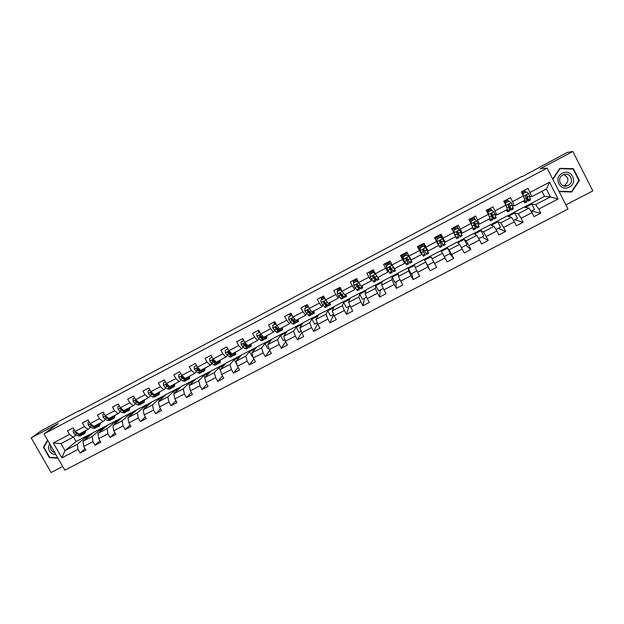 <?xml version="1.0" encoding="UTF-8"?>
<svg xmlns="http://www.w3.org/2000/svg" width="624" height="624" viewBox="0 0 624 624"><rect width="100%" height="100%" fill="white"/><g stroke="black" fill="none" stroke-linecap="round" stroke-linejoin="round"><path stroke-width="0.94" d="M565.867 204.906L592.8 190.905L572.871 151.476L567.2 152.451L522.311 176.6M64.841 470.184L567.988 209.071L547.147 168.113L44.031 433.867L64.841 470.184M44.031 433.867L58.204 423.61L31.2 437.884L51.106 472.524L62.72 466.487M524.066 207.223L544.526 196.381L550.43 196.895L546.398 188.986L531.687 196.7L528.122 188.331L521.329 191.911L523.388 195.936L512.546 201.63L510.487 197.621L503.732 201.178L505.791 205.179L495.019 210.842L492.96 206.848L486.244 210.382L488.303 214.367L477.602 219.991L475.543 216.013L468.874 219.523L470.933 223.493L460.294 229.086L458.234 225.124L451.604 228.61L453.664 232.565L443.095 238.126L441.035 234.179L434.444 237.643L436.511 241.582L426.005 247.104L423.938 243.173L417.394 246.62L419.461 250.544L409.016 256.027L406.957 252.112L400.452 255.536L402.511 259.451L392.137 264.904L390.078 261.004L383.612 264.404L385.671 268.297L375.359 273.718L373.3 269.833L366.873 273.211L368.94 277.095L358.691 282.477L356.624 278.608L350.243 281.97L352.303 285.831L342.116 291.182L340.057 287.329L333.707 290.667L335.774 294.52L325.65 299.84L323.591 296.002L317.281 299.317L319.34 303.155L309.286 308.435L307.219 304.613L300.947 307.913L303.014 311.735L293.015 316.984L290.948 313.178L284.716 316.462L286.783 320.26L276.845 325.486L274.778 321.688L268.585 324.948L270.652 328.739L260.77 333.934L258.71 330.151L252.548 333.395L254.615 337.163L244.795 342.326L242.728 338.559L236.613 341.78L238.672 345.54L228.914 350.672L226.855 346.921L220.771 350.119L222.83 353.863L213.127 358.964L211.068 355.228L205.023 358.41L207.082 362.138L197.441 367.208L195.374 363.488L189.368 366.655L191.428 370.367L181.841 375.406L179.782 371.701L173.807 374.845L175.867 378.542L166.335 383.549L164.276 379.86L158.34 382.988L160.399 386.669L150.922 391.654L148.863 387.972L142.958 391.076L145.018 394.75L135.603 399.703L133.544 396.037L127.678 399.126L129.737 402.784L120.37 407.706L118.31 404.056L112.476 407.121L114.535 410.771L105.23 415.662L103.171 412.027L97.367 415.077L99.427 418.712L90.176 423.571L88.117 419.944L82.352 422.986L84.412 426.605L75.208 431.434L73.156 427.822L67.423 430.841L69.475 434.452L53.305 442.946L61.854 457.876L64.99 450.668L77.314 444.226L87.968 435.341L76.042 441.581L64.99 450.668L60.957 443.617L53.305 442.946M530.182 192.364L549.533 182.192L558.098 199.009L538.746 209.102L540.797 213.112L531.242 211.177M61.854 457.876L78.031 449.436L80.083 453.032L85.816 450.044L83.764 446.449L92.968 441.652L95.012 445.255L100.784 442.252L98.732 438.641L107.983 433.813L110.035 437.432L115.838 434.413L113.786 430.786L123.1 425.927L125.151 429.562L130.985 426.527L128.934 422.885L138.294 418.002L140.345 421.645L146.219 418.587L144.167 414.937L153.582 410.023L155.633 413.689L161.538 410.608L159.487 406.942L168.964 402.004L171.015 405.678L176.959 402.581L174.907 398.908L184.431 393.931L186.49 397.621L192.465 394.508L190.406 390.811L200 385.811L202.051 389.516L208.065 386.389L206.006 382.676L215.654 377.645L217.706 381.365L223.751 378.214L221.699 374.494L231.403 369.431L233.454 373.16L239.538 369.993L237.487 366.257L247.244 361.163L249.304 364.907L255.419 361.725L253.367 357.973L263.188 352.849L265.239 356.608L271.401 353.402L269.342 349.635L279.224 344.487L281.276 348.254L287.469 345.033L285.418 341.25L295.355 336.071L297.414 339.854L301.595 332.834L311.587 327.6L313.646 331.406L319.909 328.138L317.858 324.332L327.92 319.082L329.971 322.897L336.281 319.613L334.222 315.791L344.347 310.51L346.406 314.34L352.747 311.041L350.696 307.203L360.883 301.883L362.934 305.737L369.322 302.406L367.263 298.553L377.512 293.21L379.571 297.071L385.991 293.725L383.939 289.856L394.251 284.482L396.302 288.358L402.769 284.989L400.717 281.104L411.091 275.691L413.143 279.591L419.648 276.198L417.596 272.298L428.033 266.854L430.084 270.761L436.636 267.353L434.577 263.437L445.084 257.962L447.135 261.885L453.726 258.453L451.667 254.522L462.236 249.007L464.295 252.954L470.917 249.499L468.866 245.552L479.505 240.006L481.556 243.961L488.225 240.49L486.174 236.527L496.876 230.942L498.927 234.913L505.643 231.418L503.584 227.44L514.355 221.824L516.415 225.81L523.162 222.292L521.11 218.299L531.952 212.644L534.004 216.645L540.797 213.112M317.288 322.858L314.707 324.207L311.953 319.106L312.624 317.756L303.022 322.78L299.801 327.92L303.638 336.609L297.414 339.854M79.076 411.083L522.155 176.288M523.388 195.936L524.932 200.242L514.153 205.897L512.476 205.585M523.879 207.184L528.965 208.12L518.185 213.751L513.505 212.612L523.879 207.184M514.153 205.897L512.546 201.63M531.952 212.644L528.965 208.12M521.11 218.299L518.185 213.751M505.791 205.179L507.429 209.422L496.72 215.046L495.144 214.562M507.039 215.998L511.469 217.269L500.752 222.869L496.727 221.395L507.039 215.998M496.72 215.046L495.019 210.842M514.355 221.824L511.469 217.269M503.584 227.44L500.752 222.869M488.303 214.367L490.043 218.548L479.396 224.133L477.883 223.423M490.3 224.757L494.083 226.356L483.436 231.925L480.051 230.123L490.3 224.757M479.396 224.133L477.602 219.991M496.876 230.942L494.083 226.356M486.174 236.527L483.436 231.925M470.933 223.493L472.758 227.612L462.181 233.158L460.652 232.081M473.663 233.47L476.798 235.388L466.222 240.919L463.468 238.805L473.663 233.47M462.181 233.158L460.294 229.086M479.505 240.006L476.798 235.388M468.866 245.552L466.222 240.919M453.664 232.565L455.59 236.621L445.068 242.135L443.516 240.427M457.119 242.128L459.623 244.366L449.108 249.865L446.995 247.424L457.119 242.128M445.068 242.135L443.095 238.126M462.236 249.007L459.623 244.366M451.667 254.522L449.108 249.865M436.511 241.582L438.516 245.567L428.072 251.051L423.899 243.196M440.684 250.731L442.556 253.289L432.112 258.749L430.615 255.996L440.684 250.731M428.072 251.051L426.005 247.104M445.084 257.962L442.556 253.289M434.577 263.437L432.112 258.749M409.016 256.027L411.169 259.919L421.559 254.467L420.677 252.416M424.343 259.28L425.599 262.158L415.21 267.587L414.336 264.521L430.615 255.996M421.559 254.467L419.461 250.544M428.033 266.854L425.599 262.158M417.596 272.298L415.21 267.587M392.137 264.904L394.384 268.726L404.703 263.312L404.305 261.011M408.096 267.782L408.743 270.964L398.424 276.362L398.151 272.992L414.367 264.631M404.703 263.312L402.511 259.451M411.091 275.691L408.743 270.964M400.717 281.104L398.424 276.362M375.359 273.718L377.692 277.477L387.949 272.095L388.003 270.34M391.95 276.237L391.989 279.724L381.732 285.09L382.06 281.408L398.159 273.117M387.949 272.095L385.671 268.297M394.251 284.482L391.989 279.724M383.939 289.856L381.732 285.09M358.691 282.477L361.101 286.182L371.296 280.831L371.615 279.256M375.898 284.638L375.336 288.428L365.141 293.756L366.07 289.786L382.052 281.549M371.296 280.831L368.94 277.095M377.512 293.21L375.336 288.428M367.263 298.553L365.141 293.756M342.116 291.182L344.62 294.824L354.752 289.513L355.259 288.007M359.939 292.991L358.792 297.079L348.66 302.375L350.165 298.108L366.031 289.934M354.752 289.513L352.303 285.831M360.883 301.883L358.792 297.079M350.696 307.203L348.66 302.375M325.65 299.84L328.232 303.42L338.302 298.139L338.98 296.657M344.074 301.291L342.342 305.674L332.272 310.939L334.363 306.376L350.111 298.264M338.302 298.139L335.774 294.52M344.347 310.51L342.342 305.674M334.222 315.791L332.272 310.939M309.286 308.435L311.945 311.969L321.953 306.712L322.787 305.222M328.302 309.551L325.993 314.223L315.986 319.457L318.646 314.605L334.285 306.548M321.953 306.712L319.34 303.155M327.92 319.082L325.993 314.223M317.858 324.332L315.986 319.457M293.015 316.984L295.76 320.455L305.705 315.237L306.68 313.724M312.624 317.756L309.746 322.717L299.801 327.92M305.705 315.237L303.014 311.735M311.587 327.6L309.746 322.717M276.845 325.486L279.669 328.895L289.559 323.708L290.667 322.171M297.04 325.915L293.6 331.157L283.709 336.328L287.492 330.907L302.905 322.975M289.559 323.708L286.783 320.26M295.355 336.071L293.6 331.157M285.418 341.25L283.709 336.328M260.77 333.934L263.671 337.288L273.507 332.132L274.747 330.556M281.541 334.027L277.547 339.55L267.712 344.69L272.048 338.996L287.352 331.11M273.507 332.132L270.652 328.739M279.224 344.487L277.547 339.55M269.342 349.635L267.712 344.69M244.795 342.326L247.775 345.626L257.548 340.501L258.913 338.887M266.136 342.092L261.589 347.896L251.815 353.005L256.698 347.03L271.885 339.206M257.548 340.501L254.615 337.163M263.188 352.849L261.589 347.896M253.367 357.973L251.815 353.005M228.914 350.672L231.972 353.917L241.683 348.824L243.181 347.162M250.817 350.103L245.723 356.187L236.012 361.265L241.433 355.017L256.519 347.248M241.683 348.824L238.672 345.54M247.244 361.163L245.723 356.187M237.487 366.257L236.012 361.265M213.127 358.964L216.263 362.154L225.919 357.092L227.534 355.384M229.367 353.449L229.765 353.036M235.583 358.075L229.96 364.424L220.303 369.478L226.255 362.957L241.231 355.251M225.919 357.092L222.83 353.863M231.403 369.431L229.96 364.424M221.699 374.494L220.303 369.478M197.441 367.208L200.647 370.344L210.249 365.313L211.981 363.566M220.444 366.007L214.282 372.622L204.688 377.637L211.169 370.859L226.036 363.207M210.249 365.313L207.082 362.138M215.654 377.645L214.282 372.622M206.006 382.676L204.688 377.637M181.841 375.406L185.125 378.487L194.665 373.487L196.513 371.686M205.39 373.885L198.705 380.765L189.166 385.757L196.162 378.713L210.928 371.108M194.665 373.487L191.428 370.367M200 385.811L198.705 380.765M190.406 390.811L189.166 385.757M166.335 383.549L169.697 386.584L179.182 381.607L181.139 379.766M183.136 377.894L181.99 376.194L181.186 377.114L184.782 379.969L186.404 380.305L186.802 379.766M190.414 381.716L183.214 388.861L173.729 393.822L181.249 386.521L195.905 378.971M179.182 381.607L175.867 378.542M184.431 393.931L183.214 388.861M174.907 398.908L173.729 393.822M150.922 391.654L154.354 394.633L163.784 389.68L165.859 387.793M175.531 389.509L167.817 396.911L158.387 401.84L166.413 394.282L180.968 386.794M163.784 389.68L160.399 386.669M168.964 402.004L167.817 396.911M159.487 406.942L158.387 401.84M135.603 399.703L139.105 402.628L148.481 397.714L150.665 395.772M160.727 397.254L152.513 404.914L143.138 409.812L151.663 402.004L166.117 394.563M148.481 397.714L145.018 394.75M153.582 410.023L152.513 404.914M144.167 414.937L143.138 409.812M120.37 407.706L123.942 410.584L133.263 405.694L135.556 403.705M146.016 404.96L137.296 412.87L127.975 417.737L136.999 409.679L151.343 402.293M133.263 405.694L129.737 402.784M138.294 418.002L137.296 412.87M128.934 422.885L127.975 417.737M105.23 415.662L108.872 418.486L118.139 413.626L120.541 411.598M131.375 412.62L122.171 420.771L112.905 425.615L122.413 417.316L136.664 409.976M118.139 413.626L114.535 410.771M123.1 425.927L122.171 420.771M113.786 430.786L112.905 425.615M90.176 423.571L93.889 426.348L103.093 421.52L105.604 419.437M116.828 420.233L107.125 428.633L97.913 433.454L107.913 424.905L122.062 417.62M103.093 421.52L99.427 418.712M107.983 433.813L107.125 428.633M98.732 438.641L97.913 433.454M75.208 431.434L78.991 434.164L88.148 429.359L90.761 427.229M102.359 427.807L92.18 436.457L83.015 441.238L93.491 432.448L107.539 425.217M88.148 429.359L84.412 426.605M92.968 441.652L92.18 436.457M83.764 446.449L83.015 441.238M60.957 443.617L73.281 437.159L75.995 434.983M73.281 437.159L69.475 434.452M78.031 449.436L77.314 444.226M31.2 437.884L41.348 430.693L78.92 410.81M572.871 151.476L540.158 168.769L547.147 168.113M73.437 437.026L76.042 441.581M531.687 196.7L529.901 196.521M544.526 196.381L541.944 191.318M530.384 203.783L535.727 204.586L550.43 196.895L558.098 199.009M85.964 438.773L85.34 437.674L87.968 435.341M88.023 435.435L93.101 432.775M312.679 317.858L318.544 314.785M440.755 250.825L446.995 247.424M457.213 242.206L463.468 238.805M473.78 233.54L480.051 230.123M490.441 224.819L496.727 221.395M507.203 216.044L513.505 212.612M546.398 188.986L549.533 182.192M538.746 209.102L535.727 204.586M80.083 453.032L85.051 448.711M85.34 437.674L90.457 434.998M100.503 431.239L99.848 430.084L102.414 427.908M99.848 430.084L105.019 427.378M95.012 445.255L99.988 440.848M115.128 423.673L114.434 422.448L116.883 420.334M114.434 422.448L119.66 419.718M110.035 437.432L115.003 432.931M129.847 416.068L129.113 414.773L131.43 412.714M129.113 414.773L134.386 412.012M125.151 429.562L130.104 424.96M144.643 408.431L143.871 407.051L146.063 405.054M143.871 407.051L149.198 404.266M140.345 421.645L145.291 416.941M159.541 400.756L158.714 399.282L160.781 397.355M158.714 399.282L164.089 396.474M155.633 413.689L160.555 408.853M174.525 393.05L173.644 391.474L175.586 389.61M173.644 391.474L179.072 388.635M171.015 405.678L175.913 400.717M189.602 385.312L188.659 383.62L190.468 381.818M188.659 383.62L194.134 380.749M186.49 397.621L191.35 392.512M204.773 377.551L203.759 375.718L205.436 373.979M203.759 375.718L209.29 372.824M202.051 389.516L206.872 384.236M220.724 370.991L218.946 367.77L220.498 366.101M218.946 367.77L224.531 364.845M217.706 381.365L222.472 375.898M237.042 364.751L234.226 359.775L235.638 358.176M234.226 359.775L239.866 356.827M233.454 373.16L238.157 367.481M252.899 356.476L252.338 356.764L249.584 351.733L250.871 350.204M249.584 351.733L255.286 348.754M249.304 364.907L253.913 358.979M243.508 340.642L242.884 339.222M268.85 348.145L267.797 348.691L265.044 343.652L266.191 342.186M265.044 343.652L270.793 340.642M265.239 356.608L269.747 350.376M258.968 332.514L258.367 331.055M284.903 339.768L283.343 340.579L280.589 335.517L281.596 334.121M280.589 335.517L286.393 332.475M281.276 348.254L285.644 341.671M274.513 324.34L273.936 322.834M301.049 331.336L298.982 332.42L296.228 327.335L297.094 326.017M296.228 327.335L302.086 324.269M290.144 316.118L289.591 314.566M311.953 319.106L317.873 316.009M313.646 331.406L317.632 323.739M305.877 307.843L305.339 306.236M333.637 314.324L330.533 315.947L327.779 310.83L328.357 309.652M327.779 310.83L333.754 307.702M329.971 322.897L333.668 314.402M321.703 299.528L321.181 297.843M323.38 296.915L323.926 296.626M350.08 305.744L346.453 307.64L343.691 302.5L344.128 301.392M343.691 302.5L349.729 299.341M346.406 314.34L349.151 306.228M337.615 291.151L337.1 289.388M339.316 288.53L340.392 287.96M366.623 297.11L362.458 299.278L359.705 294.122L359.993 293.093M359.705 294.122L365.797 290.932M362.934 305.737L364.666 298.132M353.66 282.797L353.106 280.855M355.345 280.09L356.468 279.505M383.269 288.421L378.565 290.878L375.812 285.691L375.952 284.739M375.812 285.691L381.966 282.477M379.571 297.071L380.273 289.981M370.141 275.036L369.174 272.22M369.01 272.899L369.408 272.688M371.475 271.604L372.629 270.995M400.023 279.677L394.766 282.415L392.005 276.338M392.012 277.22L398.229 273.967M396.302 288.358L395.967 281.791M386.747 267.267L385.273 263.531M385.211 264.373L385.655 264.147M387.699 263.071L388.892 262.439M390.374 268.328L390.959 268.024M416.871 270.878L411.068 273.905L408.151 267.883M408.314 268.687L414.586 265.403M413.143 279.591L411.754 273.546M404.321 261.004L401.404 255.037M401.513 255.801L401.989 255.544M404.024 254.475L405.249 253.835M406.739 259.74L407.644 259.264M431.044 256.792L433.797 262.041L427.463 265.348L424.71 260.107L431.044 256.792L430.669 256.105M424.71 260.107L424.398 259.381M436.636 267.353L433.766 262.057M430.084 270.761L427.635 265.262M421.091 252.197L420.67 252.424L417.628 246.496M417.908 247.166L418.431 246.893M420.443 245.84L421.707 245.17M423.719 244.117L424.242 243.836M423.197 251.098L424.437 250.442M426.488 249.366L427.003 249.093M441.223 251.472L447.58 248.141L447.049 247.533M444.319 256.55L450.333 253.414L447.58 248.141M453.726 258.453L449.771 253.703M443.399 240.49L440.255 234.585M436.987 237.128L438.235 236.473M440.287 235.396L440.778 235.131M440.029 242.26L441.035 241.73M457.844 242.775L464.217 239.437L463.523 238.906M461.448 247.611L466.97 244.725L464.217 239.437M470.917 249.499L465.878 245.294M459.053 229.515L456.721 225.919M453.632 228.368L454.865 227.721M456.955 226.621L457.415 226.379M457.018 233.337L457.704 232.978M474.568 234.023L480.956 230.685L480.098 230.233M478.686 238.61L483.709 235.989L480.956 230.685M488.225 240.49L482.071 236.847M475.387 219.952L474.154 217.573L473.437 217.269M470.387 219.554L471.596 218.915M473.725 217.792L474.154 217.573M491.392 225.225L497.796 221.871L496.774 221.504M496.033 229.554L500.542 227.198L497.796 221.871M505.643 231.418L498.365 228.337M491.829 210.327L490.402 208.556M487.243 210.686L488.428 210.062M490.604 208.915L490.994 208.712M508.318 216.364L514.738 213.01L513.552 212.722M513.49 220.444L517.483 218.361L514.738 213.01M523.162 222.292L514.753 219.781M508.661 201.201L507.429 199.719M504.2 201.763L505.362 201.146M525.346 207.457L531.781 204.087L530.431 203.884M531.047 211.279L534.534 209.461L531.781 204.087M525.704 192.231L524.55 190.796M521.664 192.574L522.397 192.184M47.603 440.107L43.446 447.244L49.444 457.688L57.954 458.164M559.112 191.63L571.795 191.981L579.4 180.531L573.401 168.675L559.783 168.332L552.716 179.057M49.889 457.33L49.444 457.688M44.203 446.667L43.446 447.244M572.559 169.026L559.72 168.425M559.104 191.607L571.046 191.599M572.419 168.753L573.401 168.675M552.887 179.392L559.931 168.698L573.113 169.042L578.932 180.523L579.4 180.531M570.827 191.935L571.795 191.981M74.264 429.78L73.203 430.334L73.375 432.791L75.044 434.546L78.078 435.919L80.153 435.989L81.783 435.139M81.487 432.853L84.841 433.532L85.855 430.56M82.625 432.253L84.162 432.253L84.911 431.059M74.209 429.686L73.203 430.334M75.699 431.792L75.637 432.549L76.838 433.61L79.864 434.983L82.36 434.686M84.692 433.61L83.062 434.468L79.693 433.797M83.015 432.377L83.132 431.987M49.608 443.594L48.415 447.447C48.976 451.893 51.488 454.295 55.949 454.662M50.716 445.536L50.435 447.26C50.669 449.982 52.112 451.753 54.756 452.579M57.728 457.774L49.702 457.322L43.891 447.205L47.814 440.474M562.247 173.269C552.926 177.754 560.274 192.184 569.252 187.067C578.588 182.614 571.249 168.113 562.247 173.269M562.895 174.954C556.288 178.09 560.711 188.526 567.45 185.718L568.191 185.39C574.891 182.224 570.274 171.662 563.503 174.681L562.895 174.954M563.488 185.819L564.697 185.336C569.26 181.155 568.948 177.567 563.761 174.58M578.932 180.523L571.561 191.615L558.925 191.264M559.517 168.737L559.931 168.698M565.391 185.687L564.884 186.085M89.232 421.91L88.015 422.549L88.179 424.952L89.825 426.785L92.797 428.204L94.809 428.306L96.455 427.448M96.26 425.1L99.528 425.841L100.456 422.9M97.36 424.531L98.842 424.554L99.544 423.376M89.177 421.808L88.015 422.549M90.636 423.914L90.457 424.765L91.634 425.841L94.591 427.261L97.024 426.98M99.38 425.911L97.734 426.777L94.458 426.052M91.884 424.85L90.979 424.343L90.457 424.765M104.286 413.993L102.921 414.71L103.069 417.128L104.699 418.977L107.601 420.443L109.551 420.584L111.212 419.71M111.127 417.308L114.293 418.096L115.144 415.202M112.172 416.754L113.615 416.809L114.27 415.654M104.231 413.899L102.921 414.71M105.698 416.021L105.355 416.941L106.517 418.025L109.411 419.492L111.782 419.234M109.73 418.47L109.223 418.306M114.153 418.174L112.492 419.039L109.309 418.259M107.539 417.456L105.713 416.075L105.253 416.458M119.426 406.029L117.905 406.832L118.053 409.321L119.66 411.13L122.491 412.636L124.379 412.815L126.056 411.934M126.071 409.469L129.152 410.311L129.909 407.456M127.07 408.938L128.466 409.016L129.074 407.885M119.371 405.935L117.905 406.832M120.892 408.127L120.229 408.72L121.493 410.171L124.309 411.676L126.61 411.434M124.769 410.701L124.106 410.498M129.02 410.381L127.335 411.263L124.246 410.42M123.318 410.085L120.674 408.346L120.229 408.72M122.741 409.617L121.875 408.915M134.659 398.018L132.974 398.908L133.123 401.404L134.706 403.229L137.467 404.781L139.292 404.999L140.985 404.11M141.11 401.583L144.089 402.48L144.76 399.664M142.061 401.076L143.403 401.185L143.972 400.078M134.605 397.925L132.974 398.908M136.321 400.296L135.338 400.99L136.547 402.262L139.3 403.822L141.118 404.04L141.531 403.595M139.862 402.878L135.775 400.616L135.338 400.99M143.965 402.55L142.264 403.439L139.269 402.542M138.427 402.059L136.586 400.538M149.978 389.961L148.138 390.928L148.278 393.44L149.846 395.288L152.529 396.88L154.292 397.137L156 396.24M156.226 393.65L159.12 394.61L159.705 391.825M157.139 393.175L158.426 393.307L158.948 392.223M149.924 389.867L148.138 390.928M154.237 394.524L151.71 392.504L150.587 393.182L154.37 395.92L156.125 396.178L156.538 395.702M155.017 395L151.008 392.808L150.587 393.182M158.995 394.672L157.279 395.569L154.385 394.618M165.391 381.857L163.387 382.91L163.527 385.429L165.064 387.293L167.684 388.939L169.377 389.228L171.109 388.323M171.436 385.671L174.229 386.685L174.728 383.947M172.294 385.219L173.542 385.382L174.018 384.314M165.337 381.755L163.387 382.91M174.119 386.747L172.388 387.652L170.703 387.356L166.795 384.337L165.844 385.172L166.928 386.318L169.533 387.964L171.218 388.261L171.623 387.761M170.243 387.059L166.241 384.813L165.844 385.172M180.898 373.706L178.729 374.845L178.862 377.372L180.383 379.259L182.926 380.952L184.548 381.28L186.295 380.367M184.306 378.682L184.283 378.23M186.74 377.645L189.431 378.721L189.836 376.015M187.551 377.216L188.737 377.411L189.166 376.366M180.843 373.604L178.729 374.845M185.539 379.072L181.553 376.771L181.186 377.114M189.329 378.776L187.574 379.688L185.96 379.353L183.433 377.653L183.947 377.387M196.49 365.5L194.158 366.733L194.282 369.268L198.253 372.91L199.813 373.277L201.575 372.356M199.508 370.547L199.446 369.977M202.129 369.572L204.727 370.703L205.039 368.043M202.894 369.174L204.032 369.392L204.407 368.371M196.435 365.399L194.158 366.733M204.625 370.757L202.855 371.686L201.31 371.311L197.309 368.051L196.622 369.002L197.668 370.188L200.125 371.927L201.677 372.302L202.059 371.717M200.897 371.03L196.966 368.675L196.622 369.002M212.183 357.248L209.68 358.566L209.804 361.117L213.673 364.829L215.163 365.235L216.949 364.299M214.781 362.341L214.664 361.639M217.612 361.452L220.108 362.645L220.327 360.025M218.322 361.078L219.406 361.327L219.742 360.329M212.129 357.146L209.68 358.566M220.015 362.692L218.228 363.628L216.746 363.215L212.761 359.876L212.144 360.851L213.174 362.045L215.553 363.839L217.043 364.252L217.402 363.613M216.364 362.926L212.464 360.532L212.144 360.851M227.971 348.949L225.295 350.353L225.412 352.919L229.18 356.694L230.607 357.139L232.409 356.195M230.123 354.058L229.921 353.184M233.189 353.278L235.576 354.533L235.708 351.959M233.844 352.934L234.881 353.215L235.162 352.24M227.916 348.847L225.295 350.353M235.49 354.58L233.688 355.524L232.276 355.072L228.322 351.671L227.76 352.646L228.774 353.863L231.075 355.703L232.495 356.148L232.83 355.446M231.878 354.76L230.615 354.455L228.056 352.342L227.76 352.646M243.851 340.595L241.004 342.092L241.114 344.666L244.787 348.512L246.145 349.003L247.954 348.052M245.528 345.68L245.17 344.44M243.539 340.626L242.627 338.614M248.851 345.064L251.137 346.382L251.176 343.84M249.46 344.744L250.442 345.056L250.669 344.105M243.789 340.493L241.004 342.092M251.059 346.421L249.241 347.373L247.9 346.882L243.992 343.411L243.477 344.401L244.46 345.626L246.691 347.513L248.04 348.005L248.336 347.209M247.478 346.523L243.477 344.401M259.826 332.194L256.807 333.785L256.909 336.367L260.481 340.283L261.768 340.813L263.601 339.854M260.988 337.202L260.302 335.244M259.038 332.483L258.11 330.463M264.607 336.796L266.791 338.177L266.737 335.681M265.161 336.508L266.089 336.843L266.276 335.923M259.771 332.093L256.807 333.785M266.721 338.216L264.88 339.175L263.609 338.645L259.771 335.111L259.28 336.094L260.247 337.342L262.4 339.277L263.679 339.807L263.921 338.902M263.141 338.216L261.908 338.036L259.28 336.094M276.034 323.996L272.704 325.424L272.797 328.013L276.268 332.007L277.485 332.576L279.334 331.601M276.487 328.591L275.777 326.75M274.622 324.285L273.686 322.265M280.465 328.481L282.539 329.924L282.383 327.467M280.964 328.216L281.837 328.591L281.97 327.686M275.839 323.645L272.704 325.424M282.477 329.956L280.621 330.931L275.652 326.758L275.176 327.748L278.203 330.993L279.404 331.57L279.583 330.509M278.866 329.823L278.702 330.236L277.696 329.753L275.176 327.748M292.375 315.814L291.782 315.393L288.694 317.015L288.787 319.621L292.149 323.677L293.296 324.285L295.168 323.31M292.016 319.823L291.439 318.427M290.3 316.033L289.349 314.02M296.408 320.112L298.381 321.625L298.132 319.215M296.86 319.878L297.679 320.284L297.757 319.41M291.782 315.393L288.694 317.015M298.327 321.656L296.447 322.639L291.626 318.357L291.174 319.348L294.091 322.663L295.23 323.279L295.3 321.992M294.645 321.329L294.52 321.937L293.576 321.422L291.174 319.348M308.818 307.577L307.889 306.922L304.785 308.552L304.871 311.165L309.2 315.955L311.087 314.964M307.515 310.791L307.32 310.339M306.08 307.741L305.113 305.721M312.452 311.696L314.317 313.271L313.966 310.908M312.85 311.493L313.615 311.93L313.638 311.08M307.889 306.922L304.785 308.552M305.557 306.688L307.484 305.674L308.552 307.094M314.27 313.295L312.374 314.293L307.71 309.902L307.265 310.892L310.081 314.278L311.142 314.933L311.056 313.342M310.471 312.694L310.44 313.591L307.265 310.892M307.421 304.988L308.35 306.946M307.484 305.674L307.039 304.707M325.361 299.294L324.098 298.397L320.97 300.043L321.048 302.671L325.205 307.57L327.109 306.563M321.945 299.395L320.962 297.383M328.598 303.233L330.353 304.871L329.901 302.546M328.934 303.053L329.644 303.521L329.62 302.695M324.098 298.397L320.97 300.043M324.207 298.21L325.127 298.865M330.307 304.894L328.396 305.893L323.895 301.392L323.458 302.39L326.173 305.846L327.155 306.54L326.828 304.504M326.297 303.88L326.446 305.198L323.458 302.39M323.099 296.26L324.043 298.288M323.879 298.381L322.904 296.361M341.999 290.963L340.4 289.825L337.256 291.478L337.327 294.115L341.297 299.13L343.223 298.124M337.904 291.002L336.913 288.982M344.83 294.715L346.476 296.416L345.922 294.138M345.119 294.567L345.766 295.066L345.688 294.263M340.4 289.825L337.256 291.478M340.478 289.645L341.796 290.581M346.437 296.439L344.51 297.445L340.174 292.835L339.745 293.834L343.262 298.1L342.568 295.394M342.085 294.785L342.553 296.751L339.745 293.834M339.027 287.875L339.994 289.903M339.854 289.981L338.863 287.96M340.486 288.14L341.702 290.402M358.769 282.594L356.803 281.198L353.636 282.859L353.707 285.511L357.49 290.644L359.44 289.622M353.956 282.563L352.958 280.543M359.689 284.014L360.305 284.95M361.171 286.143L362.7 287.914L362.045 285.683M361.397 286.026L361.99 286.556L361.858 285.784M356.803 281.198L353.636 282.859M356.858 281.034L358.566 282.251M362.669 287.929L360.719 288.951L357.396 284.567L356.554 284.232L356.132 285.23L359.471 289.606L358.145 285.784M357.521 284.778L358.761 288.249L356.132 285.23M355.048 279.435L356.031 281.471M355.922 281.525L354.916 279.505M356.156 278.858L357.451 281.455M375.508 273.944L373.308 272.516L370.126 274.193L370.18 276.853L373.784 282.11L375.749 281.073L373.48 275.566M370.141 274.123L369.096 272.048M375.687 274.24L376.35 275.317M375.484 274.069L379.025 279.357L378.269 277.173M377.777 277.43L378.308 278L378.121 277.251M372.31 270.348L373.331 272.368L370.126 274.193M373.308 272.516L375.469 273.881M379.002 279.373L377.029 280.402L373.893 275.902L373.043 275.566L372.622 276.572L375.773 281.065M373.347 275.543L375.055 279.708L372.622 276.572M371.171 270.956L372.169 272.984M372.083 273.023L371.062 271.011M389.906 263.788L392.098 265.34L389.906 263.788L386.708 265.473L386.763 268.141L390.172 273.515L392.161 272.477M386.724 266.23L385.328 263.5M392.098 265.2L394.485 268.671M392.098 265.34L395.444 270.754L394.586 268.616M389.914 263.648L386.708 265.473M395.429 270.761L393.44 271.807L390.484 267.181L389.626 266.854L389.204 267.86L392.176 272.47L389.633 266.846M389.571 266.869L391.459 271.105L389.204 267.86M387.379 262.415L388.401 264.443M388.346 264.475L387.309 262.454M388.565 261.799L389.594 263.819M406.614 254.998L408.806 256.558L406.614 254.998L403.393 256.69L403.439 259.381L406.661 264.872L408.665 263.827L405.998 258.297M403.439 259.381L403.393 256.69M403.4 258.274L401.661 254.904M408.782 256.433L411.247 260.723L406.918 252.135M408.806 256.558L411.965 262.096L406.949 252.119M406.591 254.881L403.377 256.573M411.957 262.096L409.952 263.149L407.183 258.414L406.318 258.079L405.896 259.093L408.673 263.819M405.974 258.328L407.956 262.454L405.896 259.093M403.697 253.835L404.734 255.856M404.703 255.871L403.658 253.851M404.921 253.188L405.967 255.208M423.423 246.16L425.623 247.72L423.423 246.16L420.186 247.861L420.225 250.559L423.251 256.183L425.279 255.122L422.651 250.185M420.225 250.559L420.186 247.861M420.17 250.232L418.096 246.254M425.623 247.72L428.587 253.383L426.559 254.444L423.985 249.592L423.111 249.257L422.69 250.271L425.279 255.122M425.552 247.603L423.376 243.469M423.368 246.051L420.139 247.751M420.108 245.193L421.161 247.213L420.1 245.193M421.372 244.53L422.432 246.55M440.341 237.268L442.549 238.836L440.341 237.268L437.081 238.976L437.112 241.691L439.943 247.432L434.6 237.565L435.131 238.516L437.159 237.448L436.644 236.488M437.112 241.691L439.218 246.059L435.131 238.516M442.549 238.836L445.31 244.616L443.282 245.684L440.895 240.708L440.014 240.38L439.585 241.394L441.979 246.363L439.951 247.432M441.815 238.282L439.943 234.749M440.255 237.175L437.081 238.976M437.034 241.589L437.003 238.883M438.968 237.853L437.892 235.833M437.923 235.817L438.992 237.838M437.713 238.508L437.159 237.448M440.287 240.334L443.274 245.692M440.895 240.708L442.549 244.312L440.318 240.341M456.893 231.504L460.083 236.878L462.142 235.802L459.576 229.889L457.361 228.314L454.077 230.038L454.1 232.76L456.737 238.633L455.481 236.675M454.1 232.76L455.559 236.629M458.172 228.891L456.604 225.982M457.361 228.314L454.077 230.038M453.999 232.674L453.968 229.96M460.083 236.878L457.899 231.777L457.018 231.442L456.589 232.463L458.788 237.557L456.752 238.625M455.606 229.102L454.506 227.081M454.373 229.749L453.289 227.729M454.568 227.05L455.66 229.07M457.899 231.777L459.358 235.498L456.947 231.473M473.71 222.815L477.001 228.01L479.068 226.925L476.705 220.888L474.482 219.313L471.182 221.044L471.198 223.782L473.632 229.78L472.267 227.869M471.198 223.782L472.313 226.613M472.727 227.627L472.906 228.392L472.399 227.799M474.583 219.383L473.374 217.152M474.482 219.313L471.182 221.044M471.065 223.712L471.05 220.982M477.001 228.01L475.02 222.791L474.123 222.456L473.694 223.486L475.699 228.696L473.655 229.765M472.345 220.295L471.229 218.283M471.136 220.935L470.036 218.915M471.323 218.228L472.423 220.256M475.02 222.791L476.276 226.629L473.772 222.721M488.725 215.366L489.778 217.916M489.785 218.681L489.902 219.476L489.341 218.915M490.012 218.564L490.636 220.873L489.154 219.008M491.712 210.249L488.225 211.942L491.712 210.249L493.943 211.832L496.103 218.002L494.052 219.079M491.361 210.296L490.238 208.276M488.397 211.996L488.405 214.601M488.241 214.235L488.225 211.942M491.236 215.132L494.021 219.094L492.242 213.743L491.345 213.408L490.909 214.438L492.71 219.781L490.659 220.849M489.185 211.442L488.046 209.43M488.233 212.503L486.876 210.046M488.179 209.36L489.294 211.38M492.242 213.743L493.295 217.698L490.838 214.172M506.953 209.672L507.008 210.514L506.384 209.976M507.242 209.524L507.741 211.903L506.142 210.101M509.059 201.131L505.518 202.855L509.059 201.131L511.29 202.714L513.24 209.017L511.189 210.093M508.342 201.365L507.211 199.345M505.713 202.886L505.713 205.031M505.518 204.656L505.518 202.855M509.122 207.698L511.15 210.116L509.574 204.641L508.669 204.305L508.232 205.343L509.831 210.811L507.78 211.887M506.126 202.527L504.972 200.522M505.518 204.165L503.833 201.123M505.136 200.429L506.267 202.457M509.574 204.641L510.416 208.72L508.895 206.95M524.23 200.608L524.215 201.49L523.528 200.975M524.581 200.429L524.948 202.886L523.24 201.131M526.508 191.95L522.912 193.705L526.508 191.95L528.746 193.541L530.486 199.984L528.434 201.061M525.431 192.379L524.285 190.351M523.138 193.721L523.138 195.452M522.912 195.016L522.912 193.705M526.742 199.462L528.38 201.084L528.364 199.836L527.007 195.484L526.102 195.148L525.665 196.186L527.054 201.778L524.995 202.862M523.177 193.565L521.999 191.56M522.202 191.451L523.349 193.471M527.007 195.484L527.654 199.688L526.523 198.658M75.473 431.629L73.375 432.728M79.864 434.983L78.078 435.919M82.781 433.454L80.995 434.39M76.838 433.61L75.044 434.546M76.167 432.128L75.637 432.549M566.272 185.695L565.742 186.085M90.433 423.766L88.179 424.952M94.591 427.261L92.797 428.204M97.531 425.716L95.729 426.66M91.634 425.841L89.825 426.785M105.487 415.857L103.069 417.128M109.411 419.492L107.601 420.443M112.367 417.94L110.549 418.891M106.517 418.025L104.699 418.977M105.854 416.528L105.355 416.941M120.619 407.909L118.053 409.258M124.309 411.676L122.491 412.636M127.28 410.124L125.463 411.076M121.493 410.171L119.66 411.13M120.822 408.665L120.346 409.063M135.845 399.906L133.123 401.341M139.3 403.822L137.467 404.781M142.288 402.254L140.455 403.213M136.547 402.262L134.706 403.229M135.868 400.764L135.424 401.146M151.164 391.856L148.278 393.377M154.37 395.92L152.529 396.88M157.381 394.345L155.532 395.304M151.694 394.313L149.846 395.288M166.569 383.76L163.519 385.367M169.533 387.964L167.684 388.939M172.559 386.381L170.703 387.356M166.928 386.318L165.064 387.293M168.496 385.499L168.106 385.702M182.068 375.617L178.854 377.309M184.782 379.969L182.926 380.952M187.824 378.378L185.96 379.353M182.255 378.277L180.383 379.259M197.66 367.427L194.282 369.205M200.125 371.927L198.253 372.91M203.182 370.328L201.31 371.311M197.668 370.188L195.788 371.171M199.501 369.221L198.853 369.564M213.346 359.19L209.797 361.054M215.553 363.839L213.673 364.829M218.634 362.224L216.746 363.215M213.174 362.045L211.279 363.043M215.14 361.015L214.367 361.421M229.125 350.899L225.404 352.849M231.075 355.703L229.18 356.694M234.172 354.081L232.276 355.072M228.774 353.863L226.863 354.861M230.88 352.755L229.975 353.231M245.006 342.553L241.114 344.604M246.691 347.513L244.787 348.512M249.803 345.883L247.9 346.882M244.46 345.626L242.549 346.632M246.706 344.448L245.669 344.986M260.972 334.168L256.909 336.305M262.4 339.277L260.481 340.283M258.539 331.43L259.21 331.079M265.528 337.639L263.609 338.645M260.247 337.342L258.32 338.348M262.634 336.086L261.464 336.703M277.04 325.72L272.797 327.951M278.203 330.993L276.268 332.007M274.123 323.232L275.285 322.624M281.354 329.339L279.419 330.353M276.128 329.004L274.186 330.018M278.655 327.678L277.352 328.357M293.202 317.234L288.787 319.55M294.091 322.663L292.149 323.677M289.793 314.987L291.455 314.114M297.266 321.001L295.324 322.015M292.102 320.619L290.152 321.641M294.778 319.215L293.335 319.972M309.465 308.685L304.863 311.103M310.081 314.278L308.131 315.299M313.271 312.608L311.321 313.63M308.17 312.187L306.205 313.217M310.994 310.705L309.41 311.532M325.829 300.089L321.048 302.601M326.173 305.846L324.207 306.875M321.422 298.342L323.357 297.328M329.378 304.161L327.413 305.191M324.34 303.701L322.366 304.73M327.304 302.141L325.588 303.046M342.295 291.439L337.327 294.052M342.35 297.359L340.376 298.397M337.373 289.949L339.323 288.928M345.579 295.667L343.606 296.704M340.603 295.16L338.621 296.205M343.723 293.522L341.858 294.505M358.862 282.734L353.707 285.441M358.636 288.826L356.647 289.864M353.426 281.502L355.384 280.472M356.624 279.817L357.131 279.552M361.881 287.118L359.892 288.163M356.967 286.572L354.97 287.617M360.235 284.856L358.231 285.909M375.43 274.03L370.18 276.783M375.016 280.231L373.012 281.284M369.572 273.008L371.545 271.97M372.793 271.315L373.807 270.785M374.47 273.179L374.946 272.93M378.284 278.522L376.28 279.575M373.433 277.93L371.42 278.983M376.717 276.206L374.704 277.259M392.044 265.301L386.763 268.078M391.49 271.596L389.477 272.649M385.811 264.467L387.8 263.422M389.056 262.759L390.577 261.955M391.053 264.459L391.724 264.108M394.781 269.872L392.761 270.925M390 269.233L387.98 270.293M393.307 267.501L391.279 268.562M408.751 256.519L403.439 259.311M408.073 262.899L406.052 263.96M402.152 255.863L404.149 254.818M405.413 254.147L407.417 253.102M407.737 255.692L408.541 255.271M411.38 261.167L409.352 262.228M406.669 260.481L404.633 261.55M409.991 258.742L407.956 259.81M425.568 247.681L420.225 250.497M424.757 254.155L422.721 255.224M419.734 249.389L420.155 249.163M418.595 247.213L420.607 246.16M421.871 245.489L423.883 244.429M424.515 246.87L425.022 246.605M428.08 252.408L426.044 253.477M423.439 251.683L421.387 252.759M426.785 249.928L424.733 251.004M442.494 238.797L437.112 241.621M441.542 245.357L439.491 246.433M436.285 240.685L437.018 240.295M438.43 236.777L440.458 235.716M444.889 243.602L442.837 244.678M440.31 242.83L438.251 243.906M443.68 241.059L441.613 242.143M459.514 229.85L454.1 232.69M458.429 236.504L456.362 237.58M453.25 231.769L453.983 231.379M452.111 229.577L453.804 228.688M455.091 228.01L457.127 226.941M461.791 234.733L459.732 235.817M457.291 233.914L455.216 235.006M460.676 232.136L458.601 233.228M476.65 220.849L471.198 223.712M475.418 227.596L473.343 228.68M470.512 222.69L471.058 222.409M469.373 220.498L470.558 219.874M471.853 219.196L473.905 218.111M478.811 225.818L476.728 226.902M474.373 224.952L472.282 226.044M477.781 223.158L475.691 224.258M493.888 211.793L488.428 214.656M492.515 218.626L490.425 219.726M486.751 211.357L487.414 211.006M488.717 210.319L490.776 209.235M495.924 216.84L493.834 217.94M491.564 215.927L489.466 217.027M494.988 214.126L492.89 215.225M511.235 202.675L505.908 205.475M509.722 209.609L507.616 210.709M505.682 201.396L507.757 200.304M513.146 207.808L511.048 208.915M508.856 206.848L506.844 207.901M512.312 205.039L510.19 206.146M528.692 193.502L523.497 196.232M527.03 200.53L524.917 201.638M522.756 192.41L524.846 191.311M530.478 198.721L528.364 199.836M526.266 197.707L524.378 198.697M529.737 195.889L527.608 197.005M563.971 185.663L567.45 185.718"/></g></svg>
